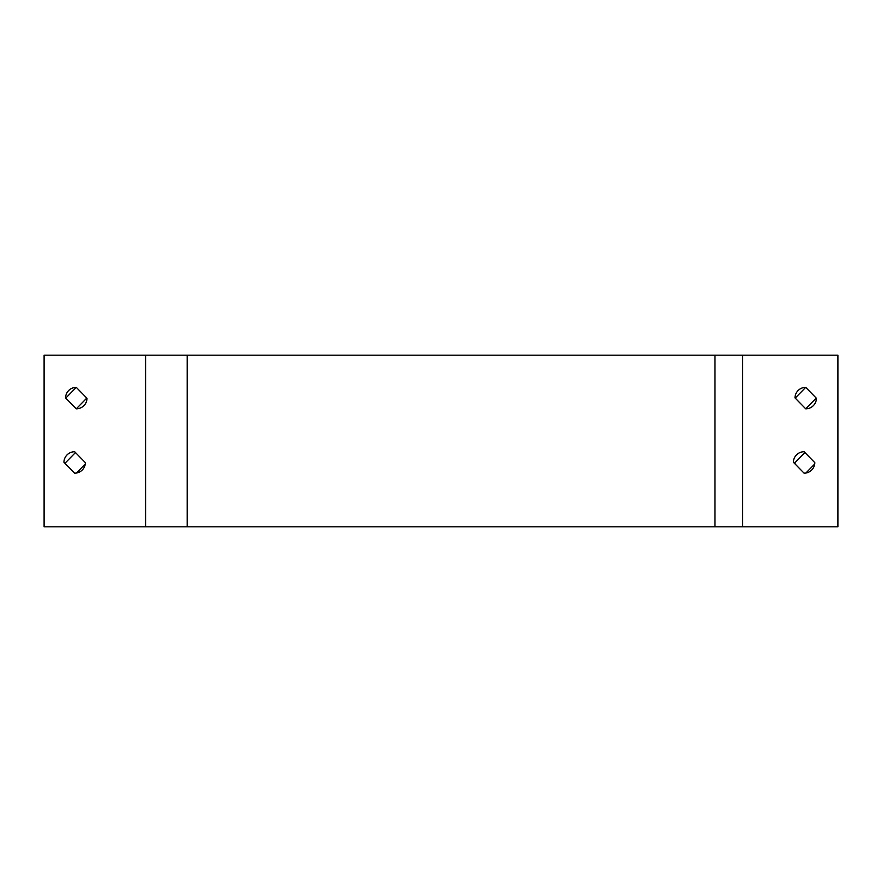 <?xml version="1.0" encoding="UTF-8"?>
<svg xmlns="http://www.w3.org/2000/svg" width="882" height="882" viewBox="0 0 882 882"><rect width="100%" height="100%" fill="white"/><g stroke="black" fill="none" stroke-linecap="round" stroke-linejoin="round"><path stroke-width="1.32" d="M86.8 398.091L76.282 408.818L65.555 397.881A10.727 10.727 0 0 1 76.282 387.363L87.009 398.311A10.727 10.727 0 0 1 76.282 408.818M65.764 398.091L76.282 387.363M816.236 398.091L805.718 408.818L794.991 397.881A10.727 10.727 0 0 1 805.718 387.363L816.445 398.311A10.727 10.727 0 0 1 805.718 408.818M795.2 398.091L805.718 387.363M814.714 464.009L805.861 473.039M804.902 473.149A10.727 10.727 0 0 1 803.954 473.039M795.101 464.009A10.727 10.727 0 0 1 794.991 462.664L804.902 452.554M85.267 464.009L76.425 473.039M75.466 473.149A10.727 10.727 0 0 1 74.518 473.039M65.665 464.009A10.727 10.727 0 0 1 65.555 462.664L75.466 452.554M742.688 355.181L837.9 355.181L837.9 526.819L44.1 526.819L44.1 355.181L742.688 355.181L742.688 526.819M793.37 462.234A10.727 10.727 0 0 1 804.097 451.727L814.825 462.664A10.727 10.727 0 0 1 804.097 473.182L793.37 462.234M63.934 462.234A10.727 10.727 0 0 1 74.661 451.727L85.378 462.664A10.727 10.727 0 0 1 74.661 473.182L63.934 462.234M145.596 526.819L145.596 355.181M714.982 526.819L714.982 355.181M187.171 526.819L187.171 355.181"/></g></svg>
